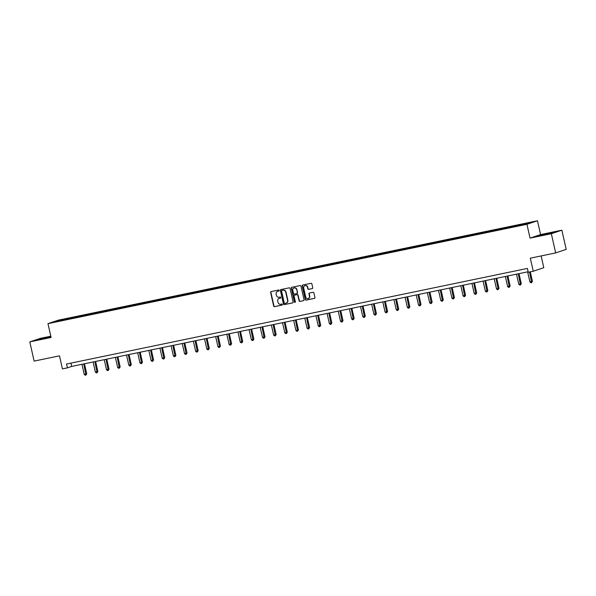 <?xml version="1.0" encoding="UTF-8"?>
<svg xmlns="http://www.w3.org/2000/svg" width="596" height="596" viewBox="0 0 596 596"><rect width="100%" height="100%" fill="white"/><g stroke="black" fill="none" stroke-linecap="round" stroke-linejoin="round"><path stroke-width="0.89" d="M279.204 290.461A0.544 0.499 -108.5 0 0 278.593 290.036L271.143 291.578A0.775 0.715 -108.5 0 0 270.614 292.48L273.676 306.053A0.775 0.715 -108.5 0 0 274.547 306.657L281.99 305.115A0.544 0.499 -108.5 0 0 282.362 304.481A0.544 0.499 -108.5 0 0 281.759 304.057L280.791 304.258A2.473 2.287 -108.5 0 1 278.004 302.314L277.751 301.181A2.473 2.287 -108.5 0 1 279.45 298.298L280.411 298.104A0.544 0.499 -108.5 0 0 280.783 297.471A0.544 0.499 -108.5 0 0 280.172 297.046L279.211 297.248A2.473 2.287 -108.5 0 1 276.425 295.296L276.171 294.163A2.473 2.287 -108.5 0 1 277.87 291.288L278.831 291.086A0.544 0.499 -108.5 0 0 279.204 290.461M312.2 288.628A0.775 0.715 -108.5 0 0 312.729 287.726L311.872 283.92A0.775 0.715 -108.5 0 0 311 283.309L302.731 285.03A0.775 0.715 -108.5 0 0 302.194 285.924L305.256 299.497A0.775 0.715 -108.5 0 0 306.128 300.108L314.397 298.395A0.775 0.715 -108.5 0 0 314.934 297.493L313.898 292.889A0.775 0.715 -108.5 0 0 313.027 292.286L309.48 293.016A0.775 0.715 -108.5 0 0 308.952 293.917L309.466 296.197A2.071 1.915 -108.5 0 1 308.251 298.551A2.071 1.915 -108.5 0 1 305.718 296.979L303.699 288.039A2.071 1.915 -108.5 0 1 304.921 285.693A2.071 1.915 -108.5 0 1 307.454 287.265L307.789 288.755A0.775 0.715 -108.5 0 0 308.661 289.358L312.349 288.576M50.794 336.196L40.334 338.364L29.8 341.895L34.128 361.101L59.481 355.842L62.424 368.902L67.422 367.859L66.558 364.022L527.385 268.431L528.25 272.275L533.249 271.24L543.79 267.708L541.131 255.93M551.337 233.714L561.872 230.183L540.587 234.593L530.053 238.124L551.337 233.714L555.666 252.92L530.306 258.18L533.249 271.24M530.053 238.124L526.931 224.297L47.971 323.65L58.505 320.119L537.473 220.766L526.931 224.297M29.8 341.895L51.085 337.478L47.971 323.65M290.066 288.442A0.775 0.715 -108.5 0 0 289.202 287.831L280.925 289.552A0.775 0.715 -108.5 0 0 280.396 290.446L283.45 304.02A0.775 0.715 -108.5 0 0 284.322 304.63L292.599 302.917A0.775 0.715 -108.5 0 0 293.128 302.016L290.066 288.442M291.824 287.287L300.101 285.573A0.775 0.715 -108.5 0 1 300.973 286.177L304.027 299.751A0.775 0.715 -108.5 0 1 303.498 300.652L299.959 301.39A0.775 0.715 -108.5 0 1 299.088 300.779L297.844 295.273A0.775 0.715 -108.5 0 0 296.979 294.662L294.625 295.154A0.775 0.715 -108.5 0 0 294.096 296.056L295.385 301.785A0.544 0.499 -108.5 0 1 294.409 301.986L291.295 288.188A0.775 0.715 -108.5 0 1 291.824 287.287M561.872 230.183L566.2 249.389L555.666 252.92M516.769 226.011L516.62 225.355L70.939 317.802L57.76 320.67L53.431 322.123L64.532 319.948L68.816 319.061L69.859 318.711L69.903 318.152M516.62 225.355L532.012 222.301L514.497 226.614L69.859 318.711M515.51 226.279L515.585 225.705M508.656 227.694L508.723 227.128M504.365 228.588L504.44 228.015M497.511 230.004L497.585 229.438M493.227 230.898L493.302 230.324M486.366 232.321L486.44 231.747M482.082 233.207L482.157 232.641M475.228 234.63L475.303 234.064M470.944 235.524L471.011 234.951M464.083 236.94L464.157 236.374M459.799 237.834L459.874 237.26M452.945 239.249L453.02 238.683M448.654 240.143L448.728 239.57M441.8 241.566L441.874 240.993M437.516 242.453L437.591 241.887M430.655 243.876L430.729 243.302M426.371 244.77L426.445 244.196M419.517 246.185L419.591 245.619M415.233 247.079L415.308 246.506M408.372 248.495L408.446 247.929M404.088 249.389L404.163 248.815M397.234 250.804L397.308 250.238M392.943 251.698L393.017 251.125M386.089 253.121L386.163 252.548M381.805 254.008L381.88 253.442M374.951 255.431L375.018 254.865M370.66 256.325L370.734 255.751M363.806 257.74L363.88 257.174M359.522 258.634L359.597 258.061M352.661 260.05L352.735 259.483M348.377 260.944L348.451 260.37M341.523 262.367L341.597 261.793M337.239 263.253L337.306 262.687M330.378 264.676L330.452 264.11M326.094 265.57L326.168 264.996M319.24 266.986L319.314 266.419M314.949 267.88L315.023 267.306M308.095 269.295L308.169 268.729M303.811 270.189L303.885 269.615M296.957 271.605L297.024 271.038M292.666 272.499L292.74 271.925M285.812 273.922L285.886 273.348M281.528 274.816L281.603 274.242M274.667 276.231L274.741 275.665M270.383 277.125L270.457 276.551M263.529 278.541L263.603 277.974M259.238 279.435L259.312 278.861M252.384 280.85L252.458 280.284M248.1 281.744L248.174 281.17M241.246 283.167L241.313 282.593M236.955 284.054L237.029 283.487M230.101 285.477L230.175 284.91M225.817 286.371L225.891 285.797M218.955 287.786L219.03 287.22M214.672 288.68L214.746 288.106M207.818 290.096L207.892 289.529M203.534 290.99L203.601 290.416M196.673 292.405L196.747 291.839M192.389 293.299L192.463 292.733M185.535 294.722L185.609 294.148M181.244 295.616L181.318 295.042M174.39 297.031L174.464 296.465M170.106 297.925L170.18 297.352M163.252 299.341L163.319 298.775M158.961 300.235L159.035 299.661M152.107 301.65L152.181 301.084M147.823 302.545L147.897 301.971M140.961 303.967L141.036 303.394M136.678 304.854L136.752 304.288M129.824 306.277L129.898 305.711M125.532 307.171L125.607 306.597M118.679 308.586L118.753 308.02M114.395 309.48L114.469 308.907M107.541 310.896L107.608 310.33M103.25 311.79L103.324 311.216M96.396 313.205L96.47 312.639M92.112 314.099L92.186 313.533M85.25 315.522L85.325 314.949M80.967 316.416L81.041 315.843M74.113 317.832L74.187 317.266M58.155 321.14L57.76 320.67M540.587 234.593L537.473 220.766M67.422 367.859L71.699 366.428L528.13 271.754M519.794 225.385L519.868 224.819M70.946 363.113L71.699 366.428M71.088 318.458L70.939 317.802M82.226 316.148L82.084 315.493M93.371 313.839L93.222 313.183M104.516 311.522L104.367 310.874M115.654 309.212L115.505 308.557M126.799 306.903L126.65 306.247M137.937 304.593L137.795 303.938M149.082 302.284L148.933 301.628M160.22 299.967L160.078 299.311M171.365 297.657L171.216 297.002M182.51 295.348L182.361 294.692M193.648 293.038L193.499 292.383M204.793 290.721L204.644 290.073M215.931 288.412L215.789 287.756M227.076 286.102L226.927 285.447M238.221 283.793L238.072 283.137M249.359 281.483L249.21 280.828M260.504 279.166L260.355 278.511M271.642 276.857L271.5 276.201M282.787 274.547L282.638 273.892M293.925 272.238L293.783 271.582M305.07 269.921L304.921 269.273M316.215 267.611L316.066 266.956M327.353 265.302L327.204 264.646M338.498 262.992L338.349 262.337M349.636 260.683L349.494 260.027M360.781 258.366L360.632 257.71M371.926 256.056L371.777 255.401M383.064 253.747L382.915 253.091M394.209 251.438L394.06 250.782M405.347 249.121L405.198 248.465M416.492 246.811L416.343 246.155M427.63 244.502L427.488 243.846M438.775 242.192L438.626 241.536M449.92 239.883L449.771 239.227M461.058 237.566L460.909 236.91M472.203 235.256L472.054 234.6M483.341 232.947L483.2 232.291M494.486 230.637L494.337 229.981M505.632 228.32L505.483 227.665M50.869 336.502L37.66 339.795L50.988 337.038M554.012 232.284L537.056 236.202L554.012 232.284M279.002 291.019L278.153 291.191A2.473 2.287 -108.5 0 0 277.773 291.31M279.353 298.32A2.473 2.287 -108.5 0 1 279.733 298.209L280.582 298.03M271.225 291.563A0.775 0.715 -108.5 0 0 270.897 292.383L273.959 305.957A0.775 0.715 -108.5 0 0 274.83 306.56L282.161 305.04M281.007 289.529A0.775 0.715 -108.5 0 0 280.679 290.356L283.741 303.923A0.775 0.715 -108.5 0 0 284.612 304.534L292.8 302.835M281.938 290.446A0.544 0.499 -108.5 0 0 281.565 291.072L284.247 302.991A0.544 0.499 -108.5 0 0 284.858 303.416L285.871 303.2A2.473 2.287 -108.5 0 0 287.577 300.324L285.737 292.182A2.473 2.287 -108.5 0 0 282.951 290.237L282.221 290.349A0.544 0.499 -108.5 0 0 282.117 290.386M286.259 303.088A2.473 2.287 -108.5 0 0 287.861 300.228L287.577 300.324M282.221 290.349L283.234 290.14A2.473 2.287 -108.5 0 1 286.02 292.085L287.861 300.228M303.699 300.578L299.959 301.39M294.767 295.109A0.775 0.715 -108.5 0 1 294.908 295.057L297.262 294.573A0.775 0.715 -108.5 0 1 298.134 295.176L299.371 300.682A0.775 0.715 -108.5 0 0 300.242 301.293M291.913 287.272A0.775 0.715 -108.5 0 0 291.578 288.091L294.692 301.889A0.544 0.499 -108.5 0 0 295.206 302.328M296.562 289.559A2.071 1.915 -108.5 0 0 294.029 287.987A2.071 1.915 -108.5 0 0 292.807 290.341L293.515 293.485A0.775 0.715 -108.5 0 0 294.387 294.096L296.741 293.612A0.775 0.715 -108.5 0 0 297.27 292.71L296.845 289.47A2.071 1.915 -108.5 0 0 294.171 287.95M296.89 293.56L297.024 293.515A0.775 0.715 -108.5 0 0 297.553 292.614L297.27 292.71M296.845 289.47L297.553 292.614M305.063 285.648A2.071 1.915 -108.5 0 1 307.737 287.168L308.072 288.658A0.775 0.715 -108.5 0 0 308.944 289.269L312.401 288.546M308.385 298.499A2.071 1.915 -108.5 0 0 309.749 296.1L309.466 296.197M309.562 293.001A0.775 0.715 -108.5 0 0 309.235 293.821L309.749 296.1M302.813 285.007A0.775 0.715 -108.5 0 0 302.485 285.834L305.539 299.401A0.775 0.715 -108.5 0 0 306.411 300.012L314.606 298.313M81.957 364.305L84.237 374.415L86.025 374.042L86.74 373.804L84.476 363.776M86.74 373.804L85.928 375.085L83.745 363.933M85.928 375.085L85.213 375.234L84.237 374.415M49.952 337.276L50.973 336.971M50.943 336.844L43.478 338.774M38.822 339.593L50.906 336.673M549.348 233.692L542.874 235.189M538.218 236.009L552.954 232.634M93.103 361.988L95.382 372.105L97.878 371.494L95.621 361.467M97.878 371.494L97.074 372.776L94.891 361.623M97.074 372.776L96.358 372.917L95.382 372.105M104.248 359.679L106.528 369.796L109.023 369.185L106.759 359.157M109.023 369.185L108.211 370.459L106.028 359.306M108.211 370.459L107.496 370.608L106.528 369.796M115.386 357.369L117.665 367.479L119.453 367.114L120.161 366.875L117.904 356.848M120.161 366.875L119.356 368.149L117.174 356.997M119.356 368.149L118.641 368.298L117.665 367.479M126.531 355.06L128.81 365.169L130.591 364.804L131.306 364.558L129.049 354.538M131.306 364.558L130.494 365.84L128.311 354.687M130.494 365.84L129.779 365.989L128.81 365.169M137.669 352.743L139.948 362.86L142.451 362.249L140.187 352.221M142.451 362.249L141.639 363.53L139.457 352.378M141.639 363.53L140.924 363.679L139.948 362.86M148.814 350.433L151.093 360.55L153.589 359.939L151.332 349.912M153.589 359.939L152.777 361.213L150.602 350.061M152.777 361.213L152.069 361.362L151.093 360.55M159.951 348.124L162.231 358.241L164.734 357.63L162.47 347.602M164.734 357.63L163.922 358.904L161.739 347.751M163.922 358.904L163.207 359.053L162.231 358.241M171.097 345.814L173.376 355.924L175.164 355.559L175.872 355.32L173.615 345.293M175.872 355.32L175.068 356.594L172.885 345.442M175.068 356.594L174.352 356.743L173.376 355.924M182.242 343.497L184.522 353.614L187.017 353.003L184.76 342.976M187.017 353.003L186.205 354.285L184.022 343.132M186.205 354.285L185.49 354.434L184.522 353.614M193.38 341.188L195.659 351.305L198.155 350.694L195.898 340.666M198.155 350.694L197.35 351.975L195.168 340.823M197.35 351.975L196.635 352.117L195.659 351.305M204.525 338.878L206.805 348.995L209.3 348.384L207.043 338.357M209.3 348.384L208.488 349.658L206.305 338.506M208.488 349.658L207.78 349.807L206.805 348.995M215.663 336.569L217.942 346.678L219.73 346.313L220.445 346.075L218.181 336.047M220.445 346.075L219.633 347.349L217.451 336.196M219.633 347.349L218.918 347.498L217.942 346.678M226.808 334.259L229.088 344.369L231.583 343.758L229.326 333.738M231.583 343.758L230.779 345.039L228.596 333.887M230.779 345.039L230.063 345.188L229.088 344.369M237.953 331.942L240.225 342.059L242.728 341.448L240.464 331.421M242.728 341.448L241.916 342.73L239.734 331.577M241.916 342.73L241.201 342.871L240.225 342.059M249.091 329.633L251.37 339.75L253.866 339.139L251.609 329.111M253.866 339.139L253.062 340.413L250.879 329.26M253.062 340.413L252.346 340.562L251.37 339.75M260.236 327.323L262.516 337.44L265.011 336.829L262.754 326.802M265.011 336.829L264.199 338.103L262.017 326.951M264.199 338.103L263.484 338.252L262.516 337.44M271.374 325.014L273.653 335.123L275.441 334.758L276.149 334.52L273.892 324.492M276.149 334.52L275.345 335.794L273.162 324.641M275.345 335.794L274.629 335.943L273.653 335.123M282.519 322.697L284.799 332.814L287.294 332.203L285.037 322.175M287.294 332.203L286.482 333.484L284.307 322.332M286.482 333.484L285.775 333.633L284.799 332.814M293.657 320.387L295.936 330.504L298.44 329.893L296.175 319.866M298.44 329.893L297.627 331.167L295.445 320.022M297.627 331.167L296.912 331.316L295.936 330.504M304.802 318.078L307.082 328.195L309.577 327.584L307.32 317.556M309.577 327.584L308.773 328.858L306.59 317.705M308.773 328.858L308.058 329.007L307.082 328.195M315.947 315.768L318.227 325.878L320.007 325.513L320.723 325.274L318.458 315.247M320.723 325.274L319.91 326.548L317.728 315.396M319.91 326.548L319.195 326.697L318.227 325.878M327.085 313.459L329.365 323.568L331.152 323.196L331.86 322.957L329.603 312.93M331.86 322.957L331.056 324.239L328.873 313.086M331.056 324.239L330.34 324.388L329.365 323.568M338.23 311.142L340.51 321.259L343.005 320.648L340.748 310.62M343.005 320.648L342.193 321.929L340.011 310.777M342.193 321.929L341.486 322.071L340.51 321.259M349.368 308.832L351.647 318.949L354.151 318.339L351.886 308.311M354.151 318.339L353.339 319.612L351.156 308.46M353.339 319.612L352.623 319.761L351.647 318.949M360.513 306.523L362.793 316.64L365.288 316.029L363.031 306.001M365.288 316.029L364.484 317.303L362.301 306.15M364.484 317.303L363.769 317.452L362.793 316.64M371.658 304.213L373.93 314.323L375.718 313.958L376.434 313.72L374.169 303.692M376.434 313.72L375.622 314.993L373.439 303.841M375.622 314.993L374.906 315.142L373.93 314.323M382.796 301.896L385.076 312.013L387.571 311.403L385.314 301.375M387.571 311.403L386.767 312.684L384.584 301.531M386.767 312.684L386.052 312.833L385.076 312.013M393.941 299.587L396.221 309.704L398.717 309.093L396.459 299.065M398.717 309.093L397.905 310.367L395.722 299.222M397.905 310.367L397.189 310.516L396.221 309.704M405.079 297.277L407.359 307.394L409.854 306.784L407.597 296.756M409.854 306.784L409.05 308.058L406.867 296.905M409.05 308.058L408.334 308.207L407.359 307.394M416.224 294.968L418.504 305.077L420.284 304.712L421 304.474L418.742 294.446M421 304.474L420.187 305.748L418.012 294.595M420.187 305.748L419.48 305.897L418.504 305.077M427.362 292.658L429.642 302.768L431.43 302.395L432.145 302.157L429.88 292.129M432.145 302.157L431.333 303.439L429.15 292.286M431.333 303.439L430.617 303.587L429.642 302.768M438.507 290.341L440.787 300.459L443.282 299.848L441.025 289.82M443.282 299.848L442.478 301.129L440.295 289.976M442.478 301.129L441.763 301.271L440.787 300.459M449.652 288.032L451.932 298.149L454.428 297.538L452.163 287.51M454.428 297.538L453.616 298.812L451.433 287.659M453.616 298.812L452.9 298.961L451.932 298.149M460.79 285.722L463.07 295.832L464.858 295.467L465.565 295.229L463.308 285.201M465.565 295.229L464.761 296.503L462.578 285.35M464.761 296.503L464.046 296.652L463.07 295.832M471.935 283.413L474.215 293.523L475.995 293.157L476.711 292.919L474.453 282.891M476.711 292.919L475.899 294.193L473.716 283.04M475.899 294.193L475.183 294.342L474.215 293.523M483.073 281.096L485.353 291.213L487.856 290.602L485.591 280.574M487.856 290.602L487.044 291.884L484.861 280.731M487.044 291.884L486.329 292.033L485.353 291.213M494.218 278.786L496.498 288.904L498.994 288.293L496.736 278.265M498.994 288.293L498.189 289.567L496.006 278.414M498.189 289.567L497.474 289.716L496.498 288.904M505.356 276.477L507.636 286.594L510.139 285.983L507.874 275.955M510.139 285.983L509.327 287.257L507.144 276.104M509.327 287.257L508.612 287.406L507.636 286.594M516.501 274.167L518.781 284.277L520.569 283.912L521.277 283.674L519.019 273.646M521.277 283.674L520.472 284.948L518.289 273.795M520.472 284.948L519.757 285.097L518.781 284.277M527.646 271.858L529.926 281.968L532.422 281.357L530.276 271.85M532.422 281.357L531.61 282.638L529.546 272.007M531.61 282.638L530.894 282.787L529.926 281.968"/></g></svg>
